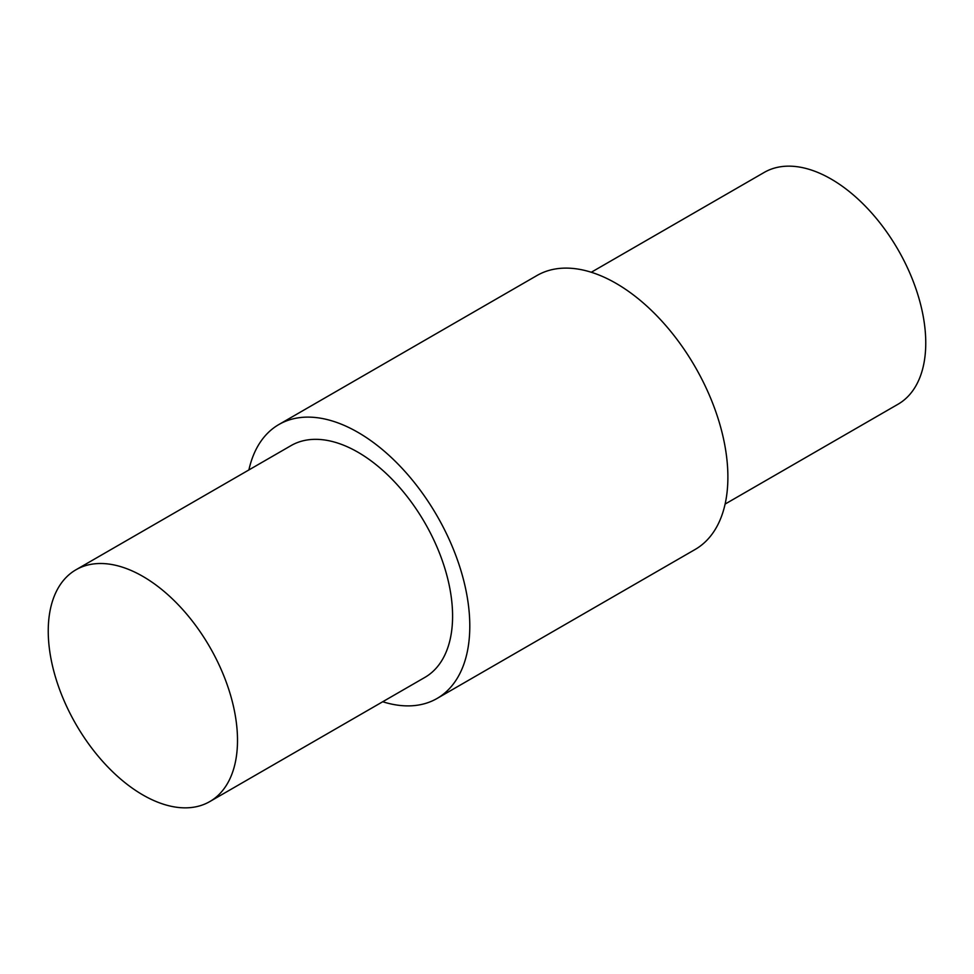 <?xml version="1.0" encoding="UTF-8"?>
<svg xmlns="http://www.w3.org/2000/svg" width="974" height="974" viewBox="0 0 974 974"><rect width="100%" height="100%" fill="white"/><g stroke="black" fill="none" stroke-linecap="round" stroke-linejoin="round"><path stroke-width="1.46" d="M142.874 576.401A133.828 77.263 60 0 1 230.302 694.34A133.828 77.263 60 0 1 209.787 801.578A133.828 77.263 60 0 1 142.874 794.954A133.828 77.263 60 0 1 55.445 677.015A133.828 77.263 60 0 1 75.96 569.778A133.828 77.263 60 0 1 142.874 576.401M75.96 569.778L291.043 445.605A133.828 77.263 60 0 1 357.957 452.228A133.828 77.263 60 0 1 445.386 570.167A133.828 77.263 60 0 1 424.871 677.405L209.787 801.578M248.894 469.931A158.165 91.312 60 0 1 278.868 424.53A158.165 91.312 60 0 1 357.957 432.359A158.165 91.312 60 0 1 461.286 571.738A158.165 91.312 60 0 1 437.034 698.48A158.165 91.312 60 0 1 382.721 701.743M278.868 424.53L536.966 275.52A158.165 91.312 60 0 1 616.043 283.349A158.165 91.312 60 0 1 719.372 422.728A158.165 91.312 60 0 1 695.132 549.47L437.034 698.48M591.279 272.257L764.213 172.422A133.828 77.263 60 0 1 831.126 179.046A133.828 77.263 60 0 1 918.555 296.985A133.828 77.263 60 0 1 898.04 404.222L725.106 504.069"/></g></svg>
